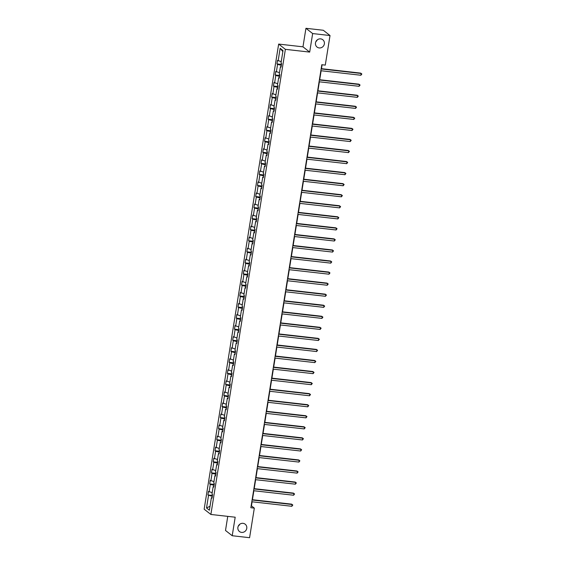 <?xml version="1.0" encoding="UTF-8"?>
<svg xmlns="http://www.w3.org/2000/svg" width="566" height="566" viewBox="0 0 566 566"><rect width="100%" height="100%" fill="white"/><g stroke="black" fill="none" stroke-linecap="round" stroke-linejoin="round"><path stroke-width="0.85" d="M239.694 524.3A4.655 4.415 -51.9 0 1 238.236 526.161M243.047 523.331A4.655 4.415 -51.9 0 1 246.422 529.535A4.655 4.415 -51.9 0 1 239.453 531.524A4.655 4.415 -51.9 0 1 243.047 523.331M317.293 39.839A4.655 4.415 -51.9 0 1 315.828 41.7M320.646 38.87A4.655 4.415 -51.9 0 1 324.021 45.075A4.655 4.415 -51.9 0 1 317.052 47.063A4.655 4.415 -51.9 0 1 320.646 38.87M227.758 516.369L225.501 530.469L232.216 535.733L249.585 537.7L254.325 508.119L251.445 505.863L252.096 501.794M278.656 44.077L204.156 509.195L210.877 514.459L285.377 49.341L278.656 44.077L302.973 46.829L309.687 52.093L312.651 33.564L305.937 28.3L302.973 46.829M305.937 28.3L323.306 30.267L330.02 35.531L312.651 33.564M212.292 496.375L212.009 497.606M212.208 496.361L207.92 494.96L212.434 495.469M210.021 506.252L206.519 507.978L208.529 495.434M212.2 492.675L208.486 491.415L207.92 494.96M209.095 491.896L210.297 484.383L209.689 483.909L214.203 484.418M213.969 481.624L210.255 480.364L209.689 483.909M210.863 480.838L212.066 473.332L211.458 472.858L215.979 473.367M215.738 470.572L212.031 469.313L211.458 472.858M212.632 469.787L213.835 462.281L213.233 461.799L217.747 462.316M217.507 459.521L213.799 458.262L213.233 461.799M214.408 458.736L215.611 451.229L215.002 450.748L219.516 451.258M219.275 448.463L215.568 447.204L215.002 450.748M216.177 447.685L217.379 440.171L216.771 439.697L221.285 440.207M221.051 437.412L217.337 436.153L216.771 439.697M217.945 436.634L219.148 429.12L218.54 428.646L223.054 429.155M222.82 426.361L219.106 425.101L218.54 428.646M219.714 425.582L220.917 418.069L220.308 417.595L224.829 418.104M224.589 415.31L220.881 414.05L220.308 417.595M221.49 414.524L222.693 407.018L222.084 406.544L226.598 407.053M226.358 404.258L222.65 402.999L222.084 406.544M223.259 403.473L224.461 395.967L223.853 395.485L228.367 396.002M228.133 393.207L224.419 391.948L223.853 395.485M225.027 392.422L226.23 384.915L225.622 384.434L230.136 384.944M229.902 382.149L226.188 380.897L225.622 384.434M226.796 381.371L227.999 373.857L227.391 373.383L231.904 373.893M231.671 371.098L227.957 369.839L227.391 373.383M228.565 370.32L229.768 362.806L229.159 362.332L233.68 362.841M233.44 360.047L229.732 358.787L229.159 362.332M230.341 359.269L231.544 351.755L230.935 351.281L235.449 351.79M235.208 348.996L231.501 347.736L230.935 351.281M232.11 348.21L233.312 340.704L232.704 340.23L237.218 340.739M236.984 337.944L233.27 336.685L232.704 340.23M233.878 337.159L235.081 329.653L234.473 329.171L238.986 329.688M238.753 326.893L235.039 325.634L234.473 329.171M235.647 326.108L236.85 318.601L236.241 318.12L240.762 318.63M240.522 315.835L236.814 314.583L236.241 318.12M237.423 315.057L238.626 307.543L238.017 307.069L242.531 307.579M242.29 304.784L238.583 303.525L238.017 307.069M239.192 304.006L240.394 296.492L239.786 296.018L244.3 296.527M244.066 293.733L240.352 292.473L239.786 296.018M240.96 292.955L242.163 285.441L241.555 284.967L246.069 285.476M245.835 282.682L242.121 281.422L241.555 284.967M242.729 281.896L243.932 274.39L243.323 273.916L247.837 274.425M247.604 271.63L243.889 270.371L243.323 273.916M244.498 270.845L245.701 263.339L245.092 262.857L249.613 263.374M249.373 260.579L245.665 259.32L245.092 262.857M246.274 259.794L247.476 252.287L246.868 251.806L251.382 252.316M251.141 249.521L247.434 248.269L246.868 251.806M248.042 248.743L249.245 241.229L248.637 240.755L253.151 241.265M252.917 238.47L249.203 237.211L248.637 240.755M249.811 237.692L251.014 230.178L250.405 229.704L254.919 230.213M254.686 227.419L250.971 226.159L250.405 229.704M251.58 226.641L252.783 219.127L252.174 218.653L256.695 219.162M256.455 216.368L252.747 215.108L252.174 218.653M253.349 215.582L254.551 208.076L253.95 207.602L258.464 208.111M258.223 205.316L254.516 204.057L253.95 207.602M255.125 204.531L256.327 197.025L255.719 196.544L260.233 197.06M259.992 194.265L256.285 193.006L255.719 196.544M256.893 193.48L258.096 185.973L257.488 185.492L262.001 186.002M261.768 183.214L258.054 181.955L257.488 185.492M258.662 182.429L259.865 174.922L259.256 174.441L263.77 174.951M263.537 172.156L259.822 170.897L259.256 174.441M260.431 171.378L261.634 163.864L261.025 163.39L265.546 163.899M265.305 161.105L261.598 159.845L261.025 163.39M262.207 160.327L263.409 152.813L262.801 152.339L267.315 152.848M267.074 150.054L263.367 148.794L262.801 152.339M263.975 149.268L265.178 141.762L264.57 141.288L269.083 141.797M268.85 139.003L265.136 137.743L264.57 141.288M265.744 138.217L266.947 130.711L266.338 130.23L270.852 130.746M270.619 127.951L266.904 126.692L266.338 130.23M267.513 127.166L268.716 119.659L268.107 119.178L272.621 119.688M272.387 116.9L268.673 115.641L268.107 119.178M269.282 116.115L270.484 108.608L269.883 108.127L274.397 108.637M274.156 105.842L270.449 104.583L269.883 108.127M271.057 105.064L272.26 97.55L271.652 97.076L276.166 97.585M275.925 94.791L272.218 93.531L271.652 97.076M272.826 94.013L274.029 86.499L273.42 86.025L277.934 86.534M277.701 83.74L273.986 82.48L273.42 86.025M274.595 82.961L275.798 75.448L275.189 74.974L279.703 75.483M279.47 72.689L275.755 71.429L275.189 74.974M276.364 71.903L277.566 64.397L276.958 63.916L281.479 64.432M281.238 61.637L277.531 60.378L276.958 63.916M278.139 60.852L280.142 48.315L283.014 50.565L281.005 63.102L281.613 63.576L281.047 67.121L280.439 66.647L279.236 74.153L279.845 74.627L279.271 78.172L278.663 77.698L277.46 85.204L278.069 85.685L277.503 89.223L276.894 88.749L275.692 96.255L276.3 96.736L275.734 100.281L275.126 99.8L273.923 107.314L274.531 107.788L273.965 111.332L273.357 110.851L272.154 118.365L272.762 118.839L272.196 122.383L271.588 121.902L270.385 129.416L270.994 129.89L270.421 133.434L269.812 132.96L268.609 140.467L269.218 140.941L268.652 144.486L268.043 144.012L266.841 151.518L267.449 151.999L266.883 155.537L266.275 155.063L265.072 162.569L265.68 163.05L265.114 166.588L264.506 166.114L263.303 173.628L263.912 174.102L263.339 177.646L262.737 177.165L261.527 184.679L262.136 185.153L261.57 188.697L260.961 188.216L259.759 195.73L260.367 196.204L259.801 199.748L259.193 199.274L257.99 206.781L258.598 207.255L258.032 210.8L257.424 210.326L256.221 217.832L256.83 218.313L256.264 221.851L255.655 221.377L254.452 228.883L255.061 229.364L254.488 232.902L253.879 232.428L252.677 239.942L253.285 240.416L252.719 243.96L252.111 243.479L250.908 250.993L251.516 251.467L250.95 255.011L250.342 254.53L249.139 262.044L249.748 262.518L249.181 266.062L248.573 265.588L247.37 273.095L247.979 273.569L247.413 277.114L246.804 276.64L245.602 284.146L246.203 284.627L245.637 288.165L245.028 287.691L243.826 295.197L244.434 295.678L243.868 299.216L243.26 298.742L242.057 306.256L242.665 306.73L242.099 310.274L241.491 309.793L240.288 317.307L240.897 317.781L240.331 321.325L239.722 320.844L238.519 328.358L239.128 328.832L238.555 332.376L237.946 331.902L236.744 339.409L237.352 339.883L236.786 343.428L236.178 342.954L234.975 350.46L235.583 350.941L235.017 354.479L234.409 354.005L233.206 361.511L233.815 361.992L233.249 365.53L232.64 365.056L231.437 372.57L232.046 373.044L231.48 376.588L230.871 376.107L229.669 383.621L230.277 384.095L229.704 387.639L229.096 387.158L227.893 394.672L228.501 395.146L227.935 398.69L227.327 398.216L226.124 405.723L226.733 406.197L226.167 409.742L225.558 409.268L224.355 416.774L224.964 417.255L224.398 420.793L223.789 420.319L222.587 427.825L223.195 428.306L222.622 431.844L222.021 431.37L220.811 438.876L221.419 439.358L220.853 442.902L220.245 442.421L219.042 449.935L219.65 450.409L219.084 453.953L218.476 453.472L217.273 460.986L217.882 461.46L217.316 465.004L216.707 464.53L215.505 472.037L216.113 472.511L215.547 476.056L214.939 475.582L213.736 483.088L214.344 483.569L213.771 487.107L213.163 486.633L211.96 494.139L212.568 494.62L212.002 498.158L211.394 497.684L209.385 510.221L206.519 507.978M330.02 35.531L325.28 65.111L321.806 64.715L250.851 507.73L254.325 508.119M213.863 486.548L213.163 486.633M214.061 485.317L213.778 486.555M213.976 485.31L210.297 484.383M215.632 475.49L214.939 475.582M215.83 474.266L215.547 475.504M215.745 474.258L212.066 473.332M217.408 464.438L216.707 464.53M217.599 463.214L217.316 464.453M217.521 463.207L213.835 462.281M219.176 453.387L218.476 453.472M219.367 452.163L219.092 453.401M219.29 452.156L215.611 451.229M220.945 442.336L220.245 442.421M221.143 441.112L220.86 442.343M221.058 441.105L217.379 440.171M222.714 431.285L222.021 431.37M222.912 430.061L222.629 431.292M222.827 430.047L219.148 429.12M224.483 420.234L223.789 420.319M224.681 419.01L224.398 420.241M224.596 418.996L220.917 418.069M226.259 409.176L225.558 409.268M226.45 407.952L226.174 409.19M226.372 407.945L222.693 407.018M228.027 398.124L227.327 398.216M228.225 396.9L227.942 398.139M228.14 396.893L224.461 395.967M229.796 387.073L229.096 387.158M229.994 385.849L229.711 387.087M229.909 385.842L226.23 384.915M231.565 376.022L230.871 376.107M231.763 374.798L231.48 376.029M231.678 374.791L227.999 373.857M233.341 364.971L232.64 365.056M233.532 363.747L233.249 364.978M233.454 363.733L229.768 362.806M235.109 353.92L234.409 354.005M235.3 352.696L235.024 353.927M235.223 352.682L231.544 351.755M236.878 342.862L236.178 342.954M237.076 341.638L236.793 342.876M236.991 341.631L233.312 340.704M238.647 331.81L237.946 331.902M238.845 330.586L238.562 331.825M238.76 330.579L235.081 329.653M240.416 320.759L239.722 320.844M240.614 319.535L240.331 320.773M240.529 319.528L236.85 318.601M242.191 309.708L241.491 309.793M242.382 308.484L242.099 309.715M242.305 308.477L238.626 307.543M243.96 298.657L243.26 298.742M244.158 297.433L243.875 298.664M244.073 297.419L240.394 296.492M245.729 287.606L245.028 287.691M245.927 286.382L245.644 287.613M245.842 286.368L242.163 285.441M247.498 276.548L246.804 276.64M247.696 275.324L247.413 276.562M247.611 275.317L243.932 274.39M249.266 265.496L248.573 265.588M249.465 264.272L249.181 265.511M249.387 264.265L245.701 263.339M251.042 254.445L250.342 254.53M251.233 253.221L250.957 254.459M251.155 253.214L247.476 252.287M252.811 243.394L252.111 243.479M253.009 242.17L252.726 243.401M252.924 242.163L249.245 241.229M254.58 232.343L253.879 232.428M254.778 231.119L254.495 232.35M254.693 231.105L251.014 230.178M256.348 221.292L255.655 221.377M256.547 220.068L256.264 221.299M256.462 220.054L252.783 219.127M258.124 210.241L257.424 210.326M258.315 209.01L258.032 210.248M258.238 209.003L254.551 208.076M259.893 199.182L259.193 199.274M260.091 197.959L259.808 199.197M260.006 197.951L256.327 197.025M261.662 188.131L260.961 188.216M261.86 186.907L261.577 188.145M261.775 186.9L258.096 185.973M263.431 177.08L262.737 177.165M263.629 175.856L263.346 177.094M263.544 175.849L259.865 174.922M265.199 166.029L264.506 166.114M265.397 164.805L265.114 166.036M265.312 164.791L261.634 163.864M266.975 154.978L266.275 155.063M267.166 153.754L266.89 154.985M267.088 153.74L263.409 152.813M268.744 143.927L268.043 144.012M268.942 142.696L268.659 143.934M268.857 142.689L265.178 141.762M270.513 132.869L269.812 132.96M270.711 131.645L270.428 132.883M270.626 131.637L266.947 130.711M272.281 121.817L271.588 121.902M272.479 120.593L272.196 121.831M272.395 120.586L268.716 119.659M274.057 110.766L273.357 110.851M274.248 109.542L273.965 110.78M274.17 109.535L270.484 108.608M275.826 99.715L275.126 99.8M276.017 98.491L275.741 99.722M275.939 98.477L272.26 97.55M277.595 88.664L276.894 88.749M277.793 87.44L277.51 88.671M277.708 87.426L274.029 86.499M279.363 77.613L278.663 77.698M279.562 76.382L279.279 77.62M279.477 76.375L275.798 75.448M281.132 66.555L280.439 66.647M281.33 65.331L281.047 66.569M281.245 65.323L277.566 64.397M232.216 535.733L235.187 517.211L210.877 514.459M309.687 52.093L285.377 49.341M252.429 499.721L253.865 490.743M254.198 488.67L255.641 479.685M255.974 477.619L257.41 468.634M257.742 466.568L259.178 457.583M259.511 455.517L260.947 446.532M261.28 444.459L262.723 435.48M263.048 433.407L264.492 424.429M264.824 422.356L266.261 413.378M266.593 411.305L268.029 402.32M268.362 400.254L269.798 391.269M270.131 389.203L271.574 380.218M271.906 378.145L273.343 369.166M273.675 367.093L275.111 358.115M275.444 356.042L276.88 347.064M277.213 344.991L278.656 336.006M278.981 333.94L280.425 324.955M280.757 322.889L282.193 313.904M282.526 311.831L283.962 302.852M284.295 300.779L285.731 291.801M286.063 289.728L287.507 280.75M287.839 278.677L289.276 269.692M289.608 267.626L291.044 258.641M291.377 256.575L292.813 247.59M293.146 245.517L294.589 236.538M294.914 234.465L296.358 225.487M296.69 223.414L298.126 214.436M298.459 212.363L299.895 203.378M300.228 201.312L301.664 192.327M301.996 190.261L303.44 181.276M303.765 179.203L305.208 170.225M305.541 168.152L306.977 159.173M307.31 157.1L308.746 148.122M309.078 146.049L310.515 137.064M310.847 134.998L312.291 126.013M312.623 123.947L314.059 114.962M314.392 112.896L315.828 103.911M316.161 101.838L317.597 92.859M317.929 90.786L319.373 81.808M319.698 79.735L321.141 70.75M321.474 68.684L322.104 64.75M282.844 51.605L280.142 48.315M212.094 497.599L211.394 497.684M321.134 68.946L361.158 73.474L360.875 75.25L320.844 70.722M321.177 68.649L360.705 73.12L361.844 74.004L360.875 75.25M360.705 73.12L361.844 74.004M319.358 80.004L359.389 84.525L359.106 86.301L319.075 81.773M319.408 79.7L358.936 84.171L360.075 85.056L359.106 86.301M358.936 84.171L360.075 85.056M317.59 91.055L357.62 95.583L357.337 97.352L317.307 92.824M317.639 90.758L357.167 95.222L358.299 96.107L357.337 97.352M357.167 95.222L358.299 96.107M315.821 102.106L355.851 106.634L355.568 108.403L315.538 103.875M315.87 101.809L355.398 106.274L356.53 107.158L355.568 108.403M355.398 106.274L356.53 107.158M314.052 113.158L354.083 117.686L353.792 119.454L313.769 114.926M314.095 112.86L353.623 117.332L354.762 118.209L353.792 119.454M353.623 117.332L354.762 118.209M312.276 124.209L352.307 128.737L352.024 130.505L311.993 125.985M312.326 123.912L351.854 128.383L352.993 129.267L352.024 130.505M351.854 128.383L352.993 129.267M310.508 135.26L350.538 139.788L350.255 141.564L310.225 137.036M310.557 134.963L350.085 139.434L351.217 140.318L350.255 141.564M350.085 139.434L351.217 140.318M308.739 146.318L348.769 150.839L348.486 152.615L308.456 148.087M308.788 146.014L348.316 150.485L349.448 151.37L348.486 152.615M348.316 150.485L349.448 151.37M306.97 157.369L347 161.897L346.717 163.666L306.687 159.138M307.02 157.065L346.548 161.536L347.68 162.421L346.717 163.666M346.548 161.536L347.68 162.421M305.201 168.42L345.225 172.948L344.942 174.717L304.911 170.189M305.244 168.123L344.772 172.588L345.911 173.472L344.942 174.717M344.772 172.588L345.911 173.472M303.426 179.472L343.456 184L343.173 185.768L303.143 181.24M303.475 179.174L343.003 183.646L344.142 184.523L343.173 185.768M343.003 183.646L344.142 184.523M301.657 190.523L341.687 195.051L341.404 196.819L301.374 192.299M301.706 190.226L341.234 194.697L342.366 195.581L341.404 196.819M341.234 194.697L342.366 195.581M299.888 201.574L339.918 206.102L339.635 207.878L299.605 203.35M299.938 201.277L339.466 205.748L340.598 206.632L339.635 207.878M339.466 205.748L340.598 206.632M298.119 212.632L338.15 217.153L337.86 218.929L297.836 214.401M298.162 212.328L337.69 216.799L338.829 217.684L337.86 218.929M337.69 216.799L338.829 217.684M296.343 223.683L336.374 228.211L336.091 229.98L296.06 225.452M296.393 223.379L335.921 227.85L337.06 228.735L336.091 229.98M335.921 227.85L337.06 228.735M294.575 234.734L334.605 239.262L334.322 241.031L294.292 236.503M294.624 234.437L334.152 238.902L335.291 239.786L334.322 241.031M334.152 238.902L335.291 239.786M292.806 245.785L332.836 250.314L332.553 252.082L292.523 247.554M292.855 245.488L332.384 249.96L333.515 250.837L332.553 252.082M332.384 249.96L333.515 250.837M291.037 256.837L331.068 261.365L330.785 263.133L290.754 258.612M291.087 256.54L330.615 261.011L331.747 261.895L330.785 263.133M330.615 261.011L331.747 261.895M289.268 267.888L329.292 272.416L329.009 274.192L288.985 269.664M289.311 267.591L328.839 272.062L329.978 272.946L329.009 274.192M328.839 272.062L329.978 272.946M287.493 278.946L327.523 283.467L327.24 285.243L287.21 280.715M287.542 278.642L327.07 283.113L328.209 283.998L327.24 285.243M327.07 283.113L328.209 283.998M285.724 289.997L325.754 294.525L325.471 296.294L285.441 291.766M285.773 289.693L325.301 294.164L326.433 295.049L325.471 296.294M325.301 294.164L326.433 295.049M283.955 301.048L323.985 305.576L323.702 307.345L283.672 302.817M284.005 300.751L323.533 305.215L324.665 306.1L323.702 307.345M323.533 305.215L324.665 306.1M282.186 312.099L322.217 316.627L321.934 318.396L281.903 313.868M282.236 311.802L321.757 316.274L322.896 317.151L321.934 318.396M321.757 316.274L322.896 317.151M280.418 323.151L320.441 327.679L320.158 329.447L280.128 324.926M280.46 322.853L319.988 327.325L321.127 328.202L320.158 329.447M319.988 327.325L321.127 328.202M278.642 334.202L318.672 338.73L318.389 340.506L278.359 335.978M278.691 333.905L318.219 338.376L319.358 339.26L318.389 340.506M318.219 338.376L319.358 339.26M276.873 345.26L316.903 349.781L316.62 351.557L276.59 347.029M276.923 344.956L316.451 349.427L317.583 350.312L316.62 351.557M316.451 349.427L317.583 350.312M275.104 356.311L315.135 360.839L314.852 362.608L274.821 358.08M275.154 356.007L314.682 360.478L315.814 361.363L314.852 362.608M314.682 360.478L315.814 361.363M273.336 367.362L313.366 371.89L313.076 373.659L273.053 369.131M273.378 367.065L312.906 371.529L314.045 372.414L313.076 373.659M312.906 371.529L314.045 372.414M271.56 378.413L311.59 382.941L311.307 384.71L271.277 380.182M271.609 378.116L311.137 382.588L312.276 383.465L311.307 384.71M311.137 382.588L312.276 383.465M269.791 389.465L309.821 393.993L309.538 395.761L269.508 391.24M269.84 389.167L309.369 393.639L310.501 394.516L309.538 395.761M309.369 393.639L310.501 394.516M268.022 400.516L308.053 405.044L307.77 406.82L267.739 402.292M268.072 400.219L307.6 404.69L308.732 405.574L307.77 406.82M307.6 404.69L308.732 405.574M266.253 411.567L306.284 416.095L306.001 417.871L265.97 413.343M266.303 411.27L305.831 415.741L306.963 416.626L306.001 417.871M305.831 415.741L306.963 416.626M264.485 422.625L304.508 427.146L304.225 428.922L264.195 424.394M264.527 422.321L304.055 426.792L305.194 427.677L304.225 428.922M304.055 426.792L305.194 427.677M262.709 433.676L302.739 438.204L302.456 439.973L262.426 435.445M262.758 433.379L302.286 437.843L303.426 438.728L302.456 439.973M302.286 437.843L303.426 438.728M260.94 444.727L300.971 449.255L300.688 451.024L260.657 446.496M260.99 444.43L300.518 448.902L301.65 449.779L300.688 451.024M300.518 448.902L301.65 449.779M259.171 455.779L299.202 460.307L298.919 462.075L258.888 457.547M259.221 455.481L298.749 459.953L299.881 460.83L298.919 462.075M298.749 459.953L299.881 460.83M257.403 466.83L297.433 471.358L297.143 473.126L257.12 468.606M257.445 466.533L296.973 471.004L298.112 471.888L297.143 473.126M296.973 471.004L298.112 471.888M255.627 477.881L295.657 482.409L295.374 484.185L255.344 479.657M255.676 477.584L295.204 482.055L296.343 482.94L295.374 484.185M295.204 482.055L296.343 482.94M253.858 488.939L293.888 493.46L293.605 495.236L253.575 490.708M253.908 488.635L293.436 493.106L294.575 493.991L293.605 495.236M293.436 493.106L294.575 493.991M252.089 499.99L292.12 504.518L291.837 506.287L251.806 501.759M252.139 499.693L291.667 504.157L292.799 505.042L291.837 506.287M291.667 504.157L292.799 505.042"/></g></svg>

